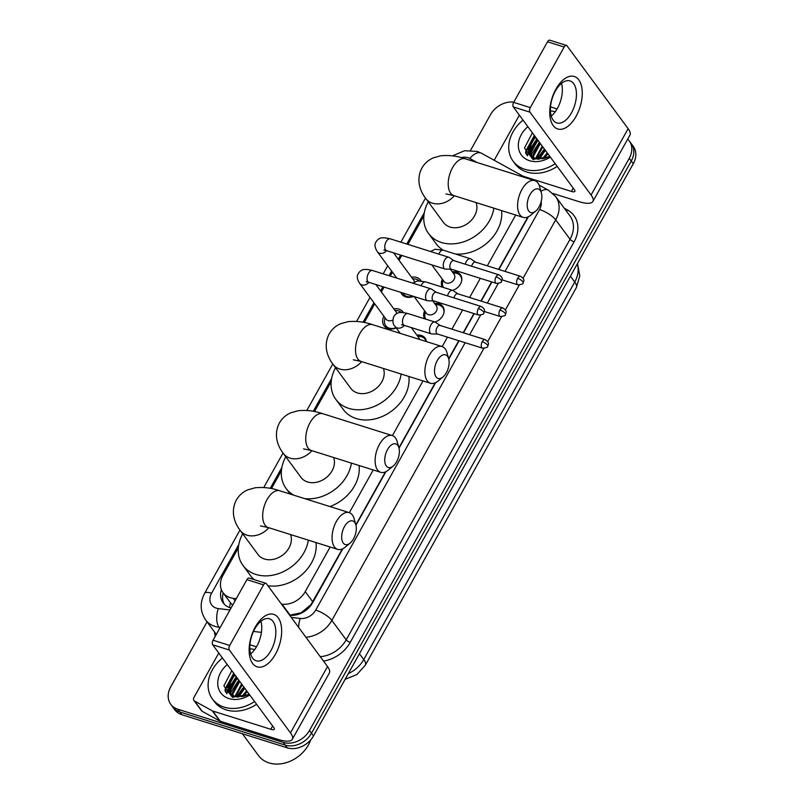 <?xml version="1.0" encoding="UTF-8"?>
<svg xmlns="http://www.w3.org/2000/svg" width="804" height="804" viewBox="0 0 804 804"><rect width="100%" height="100%" fill="white"/><g stroke="black" fill="none" stroke-linecap="round" stroke-linejoin="round"><path stroke-width="1.21" d="M416.924 335.167A11.005 8.673 143.6 0 1 421.306 335.469A11.005 8.673 143.6 0 1 425.055 338.072A11.005 8.673 143.6 0 1 426.401 341.589M434.622 303.5A11.005 8.673 143.6 0 1 439.004 303.801A11.005 8.673 143.6 0 1 442.753 306.404A11.005 8.673 143.6 0 1 434.894 322.012M452.32 271.832A11.005 8.673 143.6 0 1 456.702 272.134A11.005 8.673 143.6 0 1 460.451 274.747A11.005 8.673 143.6 0 1 452.582 290.344M393.849 308.887A11.708 9.226 143.6 0 1 398.955 309.138A11.708 9.226 143.6 0 1 402.945 311.912A11.708 9.226 143.6 0 1 403.357 312.535M396.181 327.921A11.708 9.226 143.6 0 1 388.081 328.595A11.708 9.226 143.6 0 1 384.101 325.821A11.708 9.226 143.6 0 1 383.89 316.233M411.547 277.219A11.708 9.226 143.6 0 1 416.653 277.47A11.708 9.226 143.6 0 1 420.643 280.244A11.708 9.226 143.6 0 1 421.055 280.867M413.578 296.385A11.708 9.226 143.6 0 1 405.779 296.927A11.708 9.226 143.6 0 1 401.799 294.153A11.708 9.226 143.6 0 1 400.834 292.375M498.611 269.39L527.896 216.969M289.641 615.191L301.058 612.819L310.977 604.618L342.363 548.951M350.082 543.162L345.147 547.202A19.266 10.281 -72.5 0 1 337.66 549.373A19.266 10.281 -72.5 0 1 336.394 521.454A19.266 10.281 -72.5 0 1 349.217 512.62A19.266 10.281 -72.5 0 1 354.112 518.691L355.85 524.831A12.382 6.613 107.5 0 0 344.464 526.61A12.382 6.613 107.5 0 0 342.273 541.122A12.382 6.613 107.5 0 0 350.082 543.162A12.382 6.613 107.5 0 0 353.519 538.881A12.382 6.613 107.5 0 0 355.85 524.831L385.428 471.898M393.146 466.109L388.211 470.149A19.266 10.281 -72.5 0 1 380.724 472.32A19.266 10.281 -72.5 0 1 379.458 444.401A19.266 10.281 -72.5 0 1 392.282 435.567A19.266 10.281 -72.5 0 1 397.176 441.637L398.915 447.778A12.382 6.613 107.5 0 0 387.528 449.557A12.382 6.613 107.5 0 0 385.337 464.069A12.382 6.613 107.5 0 0 393.146 466.109A12.382 6.613 107.5 0 0 396.573 461.828A12.382 6.613 107.5 0 0 398.915 447.778L435.205 382.845M442.924 377.056L437.979 381.096A19.266 10.281 -72.5 0 1 430.492 383.267A19.266 10.281 -72.5 0 1 429.225 355.348A19.266 10.281 -72.5 0 1 442.049 346.514A19.266 10.281 -72.5 0 1 446.944 352.584L448.682 358.725A12.382 6.613 107.5 0 0 437.296 360.504A12.382 6.613 107.5 0 0 435.105 375.016A12.382 6.613 107.5 0 0 442.924 377.056A12.382 6.613 107.5 0 0 446.351 372.775A12.382 6.613 107.5 0 0 448.682 358.725L458.752 340.695M463.215 332.725L473.928 313.56M480.913 301.058L491.626 281.892M229.502 607.563A20.643 9.748 -83.1 0 1 230.507 602.839L232.607 605.241M281.46 604.116L282.033 604.186A20.643 16.261 -36.4 0 0 305.229 591.623L330.163 547.011M349.358 512.671L373.217 469.968M392.422 435.617L422.994 380.915M442.19 346.564L447.456 337.147M451.908 329.168L462.622 310.002M469.606 297.5L480.32 278.335M487.304 265.833L515.696 215.04M238.346 547.825L223.02 575.252A20.643 16.261 -36.4 0 0 223.06 592.739A20.643 16.261 -36.4 0 0 233.12 598.287L236.286 598.668M423.879 215.854L407.929 244.386M401.759 255.431L399.045 260.275M392.412 272.144L390.231 276.053M384.061 287.098L381.357 291.942M374.724 303.811L364.282 322.494M331.178 381.729L314.505 411.547M281.41 470.782L271.45 488.601M442.27 287.098A11.005 8.673 143.6 0 1 442.351 279.189M424.572 318.766A11.005 8.673 143.6 0 1 424.653 310.846M627.713 139.142A20.643 16.261 143.6 0 1 629.21 140.831A20.643 16.261 143.6 0 1 629.251 158.318L309.48 730.484A20.643 16.261 143.6 0 1 283.249 742.394L177.795 709.228L179.805 711.952A20.643 16.261 143.6 0 1 172.78 707.058A20.643 16.261 143.6 0 0 179.805 711.952L285.259 745.117L179.805 711.952L181.815 714.686A20.643 16.261 143.6 0 1 174.79 709.791L170.77 704.334A20.643 16.261 143.6 0 1 170.729 686.847L207.05 621.854M309.48 730.484L311.49 733.208A20.643 16.261 143.6 0 1 285.259 745.117A20.643 16.261 143.6 0 0 311.49 733.208L631.261 161.051L311.49 733.208L313.5 735.931A20.643 16.261 143.6 0 1 287.269 747.841L181.815 714.686M629.21 140.831L631.22 143.554A20.643 16.261 143.6 0 1 631.261 161.051A20.643 16.261 143.6 0 0 631.22 143.554L633.23 146.278A20.643 16.261 143.6 0 1 633.271 163.775L313.5 735.931M224.929 690.696A27.517 21.688 143.6 0 1 227.431 684.626A27.517 21.688 143.6 0 0 224.929 690.696M229.029 682.053A27.517 21.688 143.6 0 1 235.23 675.31A27.517 21.688 143.6 0 0 229.029 682.053M525.535 152.83A27.517 21.688 143.6 0 1 528.037 146.76A27.517 21.688 143.6 0 0 525.535 152.83M529.635 144.187A27.517 21.688 143.6 0 1 535.826 137.444A27.517 21.688 143.6 0 0 529.635 144.187M470.591 150.288L490.5 114.681A20.643 16.261 143.6 0 1 513.786 102.138M177.795 709.228A20.643 16.261 143.6 0 1 170.77 704.334M226.869 693.701A27.517 21.688 143.6 0 1 227.974 690.425M228.195 689.902A27.517 21.688 143.6 0 1 230.597 685.44M235.361 679.712A27.517 21.688 143.6 0 1 237.24 678.033M527.474 155.835A27.517 21.688 143.6 0 1 528.57 152.559M528.791 152.036A27.517 21.688 143.6 0 1 531.203 147.574M535.966 141.846A27.517 21.688 143.6 0 1 537.846 140.167L531.042 152.619L531.725 156.84M289.691 615.261A20.643 16.261 -36.4 0 0 312.686 602.678L342.846 548.72M355.961 525.253L385.91 471.667M399.025 448.2L435.678 382.614M448.793 359.147L459.054 340.796M463.506 332.816L474.219 313.65M481.204 301.148L491.917 281.983M498.902 269.481L528.379 216.738M221.361 589.593A20.643 16.261 -36.4 0 0 223.18 602.91A20.643 16.261 -36.4 0 0 231.039 608.045M224.276 604.206A20.643 16.261 143.6 0 1 223.2 592.93M555.936 89.103A27.517 14.683 -72.5 0 1 578.779 79.867A27.517 14.683 -72.5 0 1 576.056 116.369A27.517 14.683 -72.5 0 1 553.222 125.595A27.517 14.683 -72.5 0 1 555.936 89.103M571.483 112.831A22.02 11.748 107.5 0 0 570.036 80.923A22.02 11.748 107.5 0 0 555.383 91.023A22.02 11.748 107.5 0 0 556.83 122.932A22.02 11.748 107.5 0 0 571.483 112.831M561.524 83.375A22.02 11.748 -72.5 0 1 557.393 108.399A22.02 11.748 -72.5 0 1 551.253 116.047M494.239 160.287A3.437 2.713 -36.4 0 1 494.51 159.674L519.384 115.163M552.901 193.452L578.94 201.633A27.517 8.442 -150.8 0 0 592.9 201.432A27.517 8.442 -150.8 0 0 591.081 194.99L529.967 112.168L513.314 106.932L574.428 189.754A6.884 2.111 29.2 0 1 574.88 191.362A6.884 2.111 29.2 0 1 571.393 191.412L523.113 176.227M592.9 201.432L629.954 135.122A27.517 8.442 -150.8 0 0 628.135 128.68L567.021 45.858A3.437 1.839 107.5 0 0 566.458 45.436A3.437 1.839 107.5 0 0 564.167 47.014L547.514 41.778A3.437 1.839 -72.5 0 1 549.805 40.2L566.458 45.436M513.314 106.932A3.437 1.839 -72.5 0 1 513.655 102.369L530.308 107.605L564.167 47.014M530.308 107.605A3.437 1.839 107.5 0 0 529.967 112.168M513.655 102.369L547.514 41.778M557.082 108.952L550.539 106.892M528.288 153.293A30.964 24.401 143.6 0 1 528.6 152.639M528.831 152.187A30.964 24.401 143.6 0 1 530.821 148.83M532.871 146.077A30.964 24.401 143.6 0 1 538.238 140.71M555.182 163.664A34.401 27.105 143.6 0 1 524.761 169.272A34.401 27.105 143.6 0 1 513.052 161.122A34.401 27.105 143.6 0 1 523.042 120.118M550.459 110.922A34.401 27.105 143.6 0 1 555.283 111.716M557.192 166.398A34.401 27.105 143.6 0 1 526.771 172.006A34.401 27.105 143.6 0 1 515.062 163.845L513.052 161.122M549.715 156.257L544.388 158.388A17.196 13.557 143.6 0 0 549.624 156.127M550.338 157.112A24.08 18.974 143.6 0 1 529.555 160.7A24.08 18.974 143.6 0 1 527.886 126.68M532.409 132.801L524.469 147.996L532.891 159.353L549.986 156.629M535.303 136.72L528.529 149.212L530.178 155.343M534.67 135.866L527.896 148.368L529.856 154.921L535.504 158.72L544.388 158.388M531.926 157.343L532.7 158.75M537.183 139.273L530.409 151.775L531.303 156.489M532.369 158.338L533.404 159.514M540.328 143.534L533.554 156.036L533.675 158.036M539.695 142.69L532.921 155.182L533.142 157.765M533.273 158.328L533.695 159.604M542.841 146.941L536.097 158.87M542.218 146.097L535.434 158.7M545.353 150.358L539.193 159.222M537.454 159.112L544.71 149.484L538.338 159.202M547.876 153.765L543.554 158.639M547.243 152.911L542.258 158.931M544.398 149.052L537.002 159.051M539.373 142.238L531.203 154.911M536.851 138.831L528.69 151.504M534.338 135.424L525.846 151.011L526.067 153.886M537.172 139.253L528.901 152.469M534.65 135.846L526.158 151.433L526.409 154.438M529.997 194.628A12.382 6.613 107.5 0 0 527.806 209.14A12.382 6.613 107.5 0 0 535.625 211.181A12.382 6.613 107.5 0 0 539.052 206.899A12.382 6.613 107.5 0 0 541.383 192.849A12.382 6.613 107.5 0 0 529.997 194.628M535.625 211.181L530.68 215.221A19.266 10.281 -72.5 0 1 523.193 217.392A19.266 10.281 -72.5 0 1 521.937 189.473A19.266 10.281 -72.5 0 1 534.75 180.639A19.266 10.281 -72.5 0 1 539.645 186.709L541.383 192.849M446.009 193.935L453.818 195.573A19.266 10.281 107.5 0 1 452.551 167.654A19.266 10.281 107.5 0 1 465.375 158.82C457.355 155.996 449.114 154.981 440.672 155.795L433.255 157.885C428.391 159.996 424.582 163.403 421.839 168.116C415.437 180.619 420.864 192.256 425.889 198.618L443.486 222.477A19.266 15.175 -36.4 0 0 450.049 227.04A19.266 15.175 -36.4 0 0 470.209 221.412A19.266 15.175 -36.4 0 0 476.099 202.588M493.877 208.176A37.838 29.818 143.6 0 1 441.426 242.476A37.838 29.818 143.6 0 1 428.542 233.502A37.838 29.818 143.6 0 1 428.251 201.824M443.305 250.195A37.838 29.818 143.6 0 1 436.09 243.733L428.542 233.502M501.565 210.588A37.838 29.818 143.6 0 1 455.315 253.974M353.308 359.81L361.117 361.448A19.266 10.281 107.5 0 1 359.85 333.529A19.266 10.281 107.5 0 1 372.674 324.695C364.644 321.871 356.413 320.856 347.971 321.67L340.554 323.761C335.69 325.871 331.881 329.278 329.137 333.992C322.736 346.494 328.163 358.132 333.178 364.493L350.785 388.352A19.266 15.175 -36.4 0 0 357.338 392.915A19.266 15.175 -36.4 0 0 377.508 387.287A19.266 15.175 -36.4 0 0 383.397 368.463M401.166 374.051A37.838 29.818 143.6 0 1 348.715 408.352A37.838 29.818 143.6 0 1 335.841 399.377A37.838 29.818 143.6 0 1 335.549 367.699M408.864 376.463A37.838 29.818 143.6 0 1 393.035 409.98A37.838 29.818 143.6 0 1 356.262 418.572A37.838 29.818 143.6 0 1 343.388 409.608L335.841 399.377M303.53 448.873L311.349 450.501A19.266 10.281 107.5 0 1 310.083 422.582A19.266 10.281 107.5 0 1 322.906 413.748C314.877 410.924 306.636 409.909 298.194 410.723L290.787 412.814C285.922 414.924 282.114 418.331 279.36 423.045C272.968 435.547 278.385 447.185 283.41 453.546L301.018 477.405A19.266 15.175 -36.4 0 0 307.57 481.968A19.266 15.175 -36.4 0 0 327.741 476.34A19.266 15.175 -36.4 0 0 333.63 457.516M293.792 495.194A37.838 29.818 143.6 0 1 286.073 488.43A37.838 29.818 143.6 0 1 285.782 456.752M351.398 463.104A37.838 29.818 143.6 0 1 304.666 498.611M359.087 465.526A37.838 29.818 143.6 0 1 329.921 506.55M260.476 525.916L268.285 527.555A19.266 10.281 107.5 0 1 267.018 499.636A19.266 10.281 107.5 0 1 279.842 490.802C271.812 487.968 263.581 486.963 255.139 487.777L247.722 489.867C242.858 491.968 239.049 495.385 236.306 500.088C229.904 512.6 235.331 524.238 240.346 530.59L257.953 554.448A19.266 15.175 -36.4 0 0 264.506 559.021A19.266 15.175 -36.4 0 0 284.676 553.393A19.266 15.175 -36.4 0 0 290.566 534.559M308.334 540.157A37.838 29.818 143.6 0 1 255.883 574.448A37.838 29.818 143.6 0 1 243.009 565.483A37.838 29.818 143.6 0 1 242.718 533.806M254.215 579.644A37.838 29.818 143.6 0 1 250.557 575.704L243.009 565.483M316.032 542.569A37.838 29.818 143.6 0 1 267.883 585.714M419.135 280.777A10.321 8.13 -36.4 0 0 416.512 279.31A10.321 8.13 -36.4 0 0 415.015 278.988L412.633 278.697M402.804 292.988A10.321 8.13 -36.4 0 0 403.417 294.003A10.321 8.13 -36.4 0 0 406.924 296.455A10.321 8.13 -36.4 0 0 413.115 296.234M453.989 260.677L449.245 257.461A6.191 3.306 107.5 0 0 448.773 257.24A6.191 3.306 107.5 0 0 444.652 260.074A6.191 3.306 107.5 0 0 444.039 268.285A6.191 3.306 107.5 0 0 445.054 269.049A6.191 3.306 107.5 0 0 445.577 269.129L451.305 269.209M454.149 260.787A4.472 2.382 107.5 0 0 453.808 260.617A4.472 2.382 107.5 0 0 450.833 262.677A4.472 2.382 107.5 0 0 450.391 268.606A4.472 2.382 107.5 0 0 451.124 269.149L496.299 283.36C500.178 283.028 501.927 282.325 501.545 281.279A4.472 1.377 29.2 0 0 501.254 280.234A4.472 1.377 -150.8 0 0 496.008 276.877A4.472 2.382 107.5 0 0 496.299 283.36M414.422 281.953A6.191 4.884 -36.4 0 0 413.688 280.114L393.578 252.858M401.437 312.444A10.321 8.13 -36.4 0 0 398.814 310.967A10.321 8.13 -36.4 0 0 397.317 310.645L394.935 310.354M384.975 317.711L384.553 320.062A10.321 8.13 -36.4 0 0 385.719 325.67A10.321 8.13 -36.4 0 0 389.236 328.122A10.321 8.13 -36.4 0 0 396.01 327.68M367.619 281.189L366.182 281.762L368.865 282.315A6.191 3.306 107.5 0 1 368.282 273.672A6.191 3.306 107.5 0 1 368.453 273.34A6.191 3.306 107.5 0 1 372.574 270.506C364.694 268.667 361.066 268.827 358.102 273.933C356.634 276.274 357.157 279.43 359.669 283.41L386.02 319.128A6.191 4.884 -36.4 0 0 388.131 320.595A6.191 4.884 -36.4 0 0 392.824 320.052M436.291 292.344L431.547 289.128A6.191 3.306 107.5 0 0 431.075 288.897A6.191 3.306 107.5 0 0 426.954 291.741A6.191 3.306 107.5 0 0 426.341 299.952A6.191 3.306 107.5 0 0 427.356 300.716A6.191 3.306 107.5 0 0 427.879 300.796L433.607 300.877M436.451 292.455A4.472 2.382 107.5 0 0 436.11 292.284A4.472 2.382 107.5 0 0 433.135 294.334A4.472 2.382 107.5 0 0 432.693 300.264A4.472 2.382 107.5 0 0 433.426 300.817L478.601 315.027C482.48 314.686 484.229 313.992 483.847 312.947A4.472 1.377 29.2 0 0 483.556 311.892A4.472 1.377 -150.8 0 0 478.31 308.545A4.472 2.382 107.5 0 0 478.601 315.027M396.724 313.62A6.191 4.884 -36.4 0 0 395.99 311.781L375.88 284.526M461.617 281.088A10.321 8.13 -36.4 0 0 460.401 275.832A10.321 8.13 -36.4 0 0 456.883 273.39A10.321 8.13 -36.4 0 0 455.386 273.069L453.014 272.777M443.044 280.124L442.622 282.485A10.321 8.13 -36.4 0 0 443.376 287.45M431.798 264.878L444.089 281.551A6.191 4.884 -36.4 0 0 446.2 283.018A6.191 4.884 -36.4 0 0 453.165 280.717A6.191 4.884 -36.4 0 0 454.059 274.194L450.371 269.199M475.616 262.154L470.873 258.948A6.191 3.306 107.5 0 0 470.4 258.717A6.191 3.306 107.5 0 0 466.28 261.551A6.191 3.306 107.5 0 0 465.225 264.214M475.777 262.265A4.472 2.382 107.5 0 0 475.435 262.104A4.472 2.382 107.5 0 0 472.461 264.154A4.472 2.382 107.5 0 0 471.657 266.235M443.929 312.756A10.321 8.13 -36.4 0 0 442.702 307.5A10.321 8.13 -36.4 0 0 439.185 305.058A10.321 8.13 -36.4 0 0 437.688 304.726L435.316 304.435M425.346 311.791L424.924 314.143A10.321 8.13 -36.4 0 0 425.678 319.118M414.1 296.545L426.401 313.208A6.191 4.884 -36.4 0 0 428.502 314.686A6.191 4.884 -36.4 0 0 435.466 312.384A6.191 4.884 -36.4 0 0 436.361 305.862L432.673 300.867M457.918 293.822L453.175 290.616A6.191 3.306 107.5 0 0 452.702 290.385A6.191 3.306 107.5 0 0 448.582 293.219A6.191 3.306 107.5 0 0 447.526 295.882M458.079 293.932A4.472 2.382 107.5 0 0 457.737 293.772A4.472 2.382 107.5 0 0 454.762 295.822A4.472 2.382 107.5 0 0 453.958 297.902M426.09 341.499A10.321 8.13 -36.4 0 0 425.004 339.167A10.321 8.13 -36.4 0 0 421.487 336.715A10.321 8.13 -36.4 0 0 419.989 336.394L417.618 336.102M440.22 325.489L435.477 322.283A6.191 3.306 107.5 0 0 435.004 322.052A6.191 3.306 107.5 0 0 430.884 324.886A6.191 3.306 107.5 0 0 430.271 333.097A6.191 3.306 107.5 0 0 431.286 333.861A6.191 3.306 107.5 0 0 431.808 333.941L437.537 334.022M440.381 325.6A4.472 2.382 107.5 0 0 440.039 325.439A4.472 2.382 107.5 0 0 437.064 327.489A4.472 2.382 107.5 0 0 436.622 333.419A4.472 2.382 107.5 0 0 437.356 333.972L482.531 348.172C486.41 347.841 488.159 347.137 487.777 346.092A4.472 1.377 29.2 0 0 487.485 345.047A4.472 1.377 -150.8 0 0 482.239 341.69A4.472 2.382 107.5 0 0 482.531 348.172M419.407 339.399A6.191 4.884 -36.4 0 0 418.663 337.529L411.326 327.59M255.33 626.969A27.517 14.683 -72.5 0 1 278.174 617.733A27.517 14.683 -72.5 0 1 275.45 654.235A27.517 14.683 -72.5 0 1 252.617 663.461A27.517 14.683 -72.5 0 1 255.33 626.969M270.878 650.697A22.02 11.748 107.5 0 0 269.44 618.789A22.02 11.748 107.5 0 0 254.788 628.889A22.02 11.748 107.5 0 0 256.225 660.798A22.02 11.748 107.5 0 0 270.878 650.697M260.928 621.241A22.02 11.748 -72.5 0 1 256.788 646.265A22.02 11.748 -72.5 0 1 250.647 653.913M212.296 710.836A3.437 2.713 -36.4 0 0 212.758 711.027L220.296 721.248A3.437 2.713 143.6 0 1 219.844 721.057L212.296 710.836L194.628 701.078A3.437 2.713 -36.4 0 1 193.915 700.455A3.437 2.713 -36.4 0 1 193.905 697.54L218.788 653.029M220.296 721.248L278.335 739.499A27.517 8.442 -150.8 0 0 292.294 739.298A27.517 8.442 -150.8 0 0 290.475 732.856L229.361 650.034L212.708 644.798L273.822 727.62A6.884 2.111 29.2 0 1 274.285 729.228A6.884 2.111 29.2 0 1 270.787 729.278L212.758 711.027M219.844 721.057L202.166 711.299A3.437 2.713 143.6 0 1 201.462 710.676L193.915 700.455M292.294 739.298L329.359 672.988A27.517 8.442 -150.8 0 0 327.529 666.546L266.415 583.724A3.437 1.839 107.5 0 0 265.853 583.302A3.437 1.839 107.5 0 0 263.561 584.88L246.908 579.644A3.437 1.839 -72.5 0 1 249.2 578.066L265.853 583.302M212.708 644.798A3.437 1.839 -72.5 0 1 213.05 640.235L229.703 645.471L263.561 584.88M229.703 645.471A3.437 1.839 107.5 0 0 229.361 650.034M213.05 640.235L246.908 579.644M256.476 646.818L249.933 644.758M310.656 739.971A30.964 24.401 143.6 0 1 269.008 762.906A30.964 24.401 143.6 0 1 258.476 755.569L242.356 733.72M227.683 691.159A30.964 24.401 143.6 0 1 228.004 690.505M228.225 690.053A30.964 24.401 143.6 0 1 230.225 686.696M232.266 683.943A30.964 24.401 143.6 0 1 237.632 678.576M254.577 701.53A34.401 27.105 143.6 0 1 224.155 707.138A34.401 27.105 143.6 0 1 212.447 698.988A34.401 27.105 143.6 0 1 222.447 657.984M249.853 648.788A34.401 27.105 143.6 0 1 254.677 649.582M256.587 704.264A34.401 27.105 143.6 0 1 226.165 709.872A34.401 27.105 143.6 0 1 214.457 701.711L212.447 698.988M249.109 694.123L243.793 696.254A17.196 13.557 143.6 0 0 249.019 693.993M249.742 694.978A24.08 18.974 143.6 0 1 228.949 698.565A24.08 18.974 143.6 0 1 227.281 664.546M231.803 670.667L223.864 685.862L232.286 697.219L249.391 694.495M234.698 674.586L227.924 687.078L229.582 693.209M234.064 673.732L227.291 686.234L229.251 692.787L234.899 696.586L243.793 696.254M237.21 677.993L230.436 690.485L231.12 694.706M231.331 695.209L232.095 696.616M228.296 690.334L236.567 677.119L229.803 689.641L230.698 694.354M231.763 696.204L232.798 697.38M239.723 681.4L232.949 693.902L233.07 695.892M239.1 680.556L232.326 693.048L232.537 695.631M232.668 696.194L233.09 697.47M242.235 684.807L235.492 696.736M241.612 683.963L234.838 696.565M244.758 688.224L238.587 697.088M236.848 696.978L244.114 687.35L237.733 697.068M247.27 691.631L242.949 696.505M246.637 690.777L241.652 696.797M243.793 686.917L236.396 696.917M238.768 680.104L230.597 692.777M236.255 676.697L228.085 689.37M233.733 673.29L225.241 688.877L225.462 691.752M234.054 673.712L225.552 689.299L225.803 692.304M312.786 601.874L305.229 591.623M290.204 615.261L282.033 604.186M235.039 600.879L233.12 598.287M365.338 665.199A24.08 7.387 -150.8 0 0 363.74 659.561L574.729 282.033A24.08 7.387 29.2 0 1 576.327 287.671L365.338 665.199L356.865 674.556L345.157 679.3M348.333 673.621A27.517 21.688 -36.4 0 0 363.74 659.561L359.438 653.742M570.438 276.204L574.729 282.033A27.517 21.688 -36.4 0 0 577.302 263.923M633.271 163.775L629.251 158.318M287.269 747.841L283.249 742.394M477.134 162.519L469.878 158.509A13.758 10.844 -36.4 0 0 468.039 157.735A13.758 10.844 -36.4 0 0 461.205 157.614M238.788 544.569L211.603 593.221A13.758 10.844 -36.4 0 0 216.316 608.146A13.758 10.844 -36.4 0 0 218.336 608.578L229.954 609.985M220.216 627.401L219.01 627.261A27.517 21.688 143.6 0 1 214.959 626.396A27.517 21.688 143.6 0 1 205.593 619.874L216.306 634.396M219.743 628.256L219.01 627.261A13.758 6.502 -83.1 0 1 218.336 608.578M564.257 208.196L567.594 210.045A30.964 24.401 143.6 0 1 574.076 241.863L350.222 642.396A30.964 24.401 143.6 0 1 323.489 661.079M215.221 636.346A30.964 24.401 143.6 0 1 214.547 632.004M555.654 196.538A27.517 21.688 143.6 0 1 555.705 219.854L570.046 239.28A27.517 21.688 -36.4 0 0 569.986 215.964L555.654 196.538L548.378 190.176L539.062 185.031M261.421 632.376L253.491 631.421M483.877 348.383L331.851 620.397L346.192 639.823L570.046 239.28A3.437 1.055 -150.8 0 0 574.076 241.863M291.249 617.371L300.264 618.457A13.758 10.844 -36.4 0 0 315.721 610.085A13.758 4.221 29.2 0 1 331.851 620.397A27.517 21.688 143.6 0 1 305.912 637.24M320.243 656.677A27.517 21.688 -36.4 0 0 346.192 639.823A3.437 1.055 -150.8 0 0 350.222 642.396M505.012 271.4L539.574 209.553A13.758 4.221 29.2 0 1 555.705 219.854L523.082 278.234M519.273 285.048L505.384 309.902M501.575 316.716L487.686 341.569M424.331 212.598L406.764 244.024M400.593 255.069L398.271 259.22M391.638 271.089L389.066 275.692M382.895 286.726L380.573 290.887M373.94 302.756L363.046 322.253M331.63 378.473L313.269 411.306M281.852 467.526L270.214 488.36M315.721 610.085L465.154 342.715M469.616 334.735L480.541 315.198M487.314 303.068L498.229 283.531M539.574 209.553A13.758 10.844 -36.4 0 0 541.142 201.673M566.418 211.13A3.437 1.99 118.9 0 0 567.594 210.045M298.636 627.391A13.758 6.502 -83.1 0 1 300.264 618.457M540.951 191.332A13.758 7.97 -61.1 0 1 548.378 190.176M239.974 530.077L204.618 593.322A13.758 4.221 29.2 0 1 211.603 593.221M469.878 158.509A13.758 7.97 -61.1 0 1 481.556 153.283L526.278 177.975M591.081 194.99L628.135 128.68M571.393 191.412L573.232 188.126M527.213 155.534A27.517 21.688 143.6 0 1 528.399 152.036M529.846 149.062A27.517 21.688 143.6 0 1 531.946 145.805M425.889 198.618A19.266 15.175 -36.4 0 0 432.441 203.181A19.266 15.175 -36.4 0 0 454.34 195.744M333.178 364.493A19.266 15.175 -36.4 0 0 339.74 369.056A19.266 15.175 -36.4 0 0 361.639 361.619M283.41 453.546A19.266 15.175 -36.4 0 0 289.963 458.109A19.266 15.175 -36.4 0 0 311.872 450.672M240.346 530.59A19.266 15.175 -36.4 0 0 246.908 535.162A19.266 15.175 -36.4 0 0 268.807 527.726M501.545 281.279C501.545 279.782 504.309 278.546 498.982 274.827A4.472 2.382 107.5 0 0 496.008 276.877M396.834 278.134L377.367 251.742A6.191 4.884 -36.4 0 0 379.468 253.21A6.191 4.884 -36.4 0 0 386.634 250.677M377.367 251.742C374.855 247.763 374.332 244.607 375.8 242.265C378.754 237.16 382.392 237.009 390.272 238.838A6.191 3.306 107.5 0 0 386.151 241.672A6.191 3.306 107.5 0 0 385.98 242.004A6.191 3.306 107.5 0 0 386.563 250.647L383.88 250.094L385.317 249.521M483.847 312.947C483.847 311.449 486.611 310.203 481.284 306.495A4.472 2.382 107.5 0 0 478.31 308.545M359.669 283.41A6.191 4.884 -36.4 0 0 361.77 284.877A6.191 4.884 -36.4 0 0 368.935 282.345M517.635 278.365A4.472 1.377 -150.8 0 1 522.881 281.712A4.472 1.377 29.2 0 1 523.173 282.757C523.173 281.269 525.927 280.023 520.61 276.315A4.472 2.382 107.5 0 0 517.635 278.365A4.472 2.382 107.5 0 0 517.927 284.847L502.048 279.852M430.512 251.491L435.195 249.25L443.426 250.235A6.191 3.306 107.5 0 0 439.306 253.069A6.191 3.306 107.5 0 0 439.125 253.401A6.191 3.306 107.5 0 0 438.803 254.094M499.937 310.022A4.472 1.377 -150.8 0 1 505.183 313.379A4.472 1.377 29.2 0 1 505.475 314.424C505.475 312.927 508.228 311.691 502.912 307.972A4.472 2.382 107.5 0 0 499.937 310.022A4.472 2.382 107.5 0 0 500.229 316.505L484.35 311.52M412.814 283.159L417.497 280.908L425.728 281.902A6.191 3.306 107.5 0 0 421.608 284.737A6.191 3.306 107.5 0 0 421.427 285.068A6.191 3.306 107.5 0 0 421.105 285.762M487.777 346.092C487.777 344.594 490.53 343.358 485.214 339.64A4.472 2.382 107.5 0 0 482.239 341.69M400.191 333.358L395.116 326.474A6.191 4.884 -36.4 0 0 397.226 327.942A6.191 4.884 -36.4 0 0 404.392 325.399M395.116 326.474C392.935 324.635 392.412 321.479 393.558 316.997C396.513 311.882 400.151 311.731 408.03 313.57A6.191 3.306 107.5 0 0 403.909 316.404A6.191 3.306 107.5 0 0 403.729 316.736A6.191 3.306 107.5 0 0 404.311 325.379L431.286 333.861M290.475 732.856L327.529 666.546M270.787 729.278L272.626 725.992M194.628 701.078L202.166 711.299M226.607 693.4A27.517 21.688 143.6 0 1 227.793 689.902M229.24 686.928A27.517 21.688 143.6 0 1 231.341 683.671M230.708 603.111L223.06 592.739M576.327 287.671L579.774 275.832L577.503 263.561M481.556 153.283L477.204 151.423L464.511 150.74L452.521 155.855M204.618 593.322C199.734 602.628 200.055 611.472 205.593 619.874M425.507 198.096L400.874 242.175M394.704 253.21L394.332 253.883M387.699 265.752L383.176 273.842M377.006 284.877L376.634 285.551M370.001 297.42L356.594 321.399M332.806 363.971L306.826 410.462M283.038 453.024L263.762 487.505M453.818 195.573L523.193 217.392M465.375 158.82L534.75 180.639M361.117 361.448L430.492 383.267M372.674 324.695L442.049 346.514M311.349 450.501L380.724 472.32M286.073 488.43L290.224 494.068M322.906 413.748L392.282 435.567M268.285 527.555L337.66 549.373M279.842 490.802L349.217 512.62M403.417 294.003L405.507 296.837M386.563 250.647L445.054 269.049M390.272 238.838L448.773 257.24M498.982 274.827L453.808 260.617M385.719 325.67L387.809 328.504M368.865 282.315L427.356 300.716M372.574 270.506L431.075 288.897M481.284 306.495L436.11 292.284M460.401 275.832L461.687 277.581M443.426 250.235L470.4 258.717M520.61 276.315L475.435 262.104M517.927 284.847C521.806 284.505 523.555 283.812 523.173 282.757M442.702 307.5L443.989 309.249M425.728 281.902L452.702 290.385M502.912 307.972L457.737 293.772M500.229 316.505C504.108 316.173 505.857 315.48 505.475 314.424M425.004 339.167L426.291 340.916M404.311 325.379L401.628 324.826L403.065 324.253M408.03 313.57L435.004 322.052M485.214 339.64L440.039 325.439"/></g></svg>

